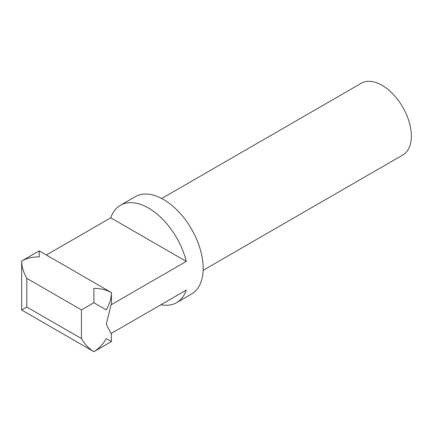 <?xml version="1.0" encoding="UTF-8"?>
<svg xmlns="http://www.w3.org/2000/svg" width="433" height="433" viewBox="0 0 433 433"><rect width="100%" height="100%" fill="white"/><g stroke="black" fill="none" stroke-linecap="round" stroke-linejoin="round"><path stroke-width="0.65" d="M203.137 270.295L402.766 155.041A41.454 23.934 -120 0 0 411.35 136.065A41.454 23.934 -120 0 0 393.256 94.345A41.454 23.934 -120 0 0 361.306 83.239L161.682 198.493M176.626 302.64L191.532 294.034A56.209 32.453 -120 0 0 203.174 268.303A56.209 32.453 -120 0 0 178.64 211.732A56.209 32.453 -120 0 0 135.323 196.674L120.417 205.28A56.209 32.453 60 0 1 186.277 261.413L111.043 304.848L106.291 324.236L111.037 333.534L186.277 290.099A56.209 32.453 60 0 1 176.626 302.64A56.209 32.453 60 0 1 160.941 304.729M46.353 255.005L110.767 217.815A56.209 32.453 60 0 1 120.417 205.28M39.214 250.886L39.214 256.829C32.399 256.888 26.548 258.29 21.65 261.029L39.214 250.886L111.433 292.578C111.357 298.191 109.641 303.961 106.291 309.893L93.869 302.721L93.869 288.378C100.683 288.443 106.54 289.845 111.433 292.578L111.433 302.721A17.564 10.143 180 0 1 111.043 304.848M81.447 338.579L26.797 307.024L21.65 309.996L93.869 351.688L111.433 341.55L106.291 338.579C102.827 344.446 98.686 348.819 93.869 351.688L93.869 351.688C89.052 348.819 84.911 344.446 81.447 338.579L81.447 309.893L93.869 302.721M21.65 309.996L21.65 261.029C21.726 266.636 23.442 272.406 26.797 278.338L81.447 309.893M110.767 217.815L186.277 261.413M26.797 307.024L26.797 278.338M111.433 341.55L111.433 333.307"/></g></svg>
